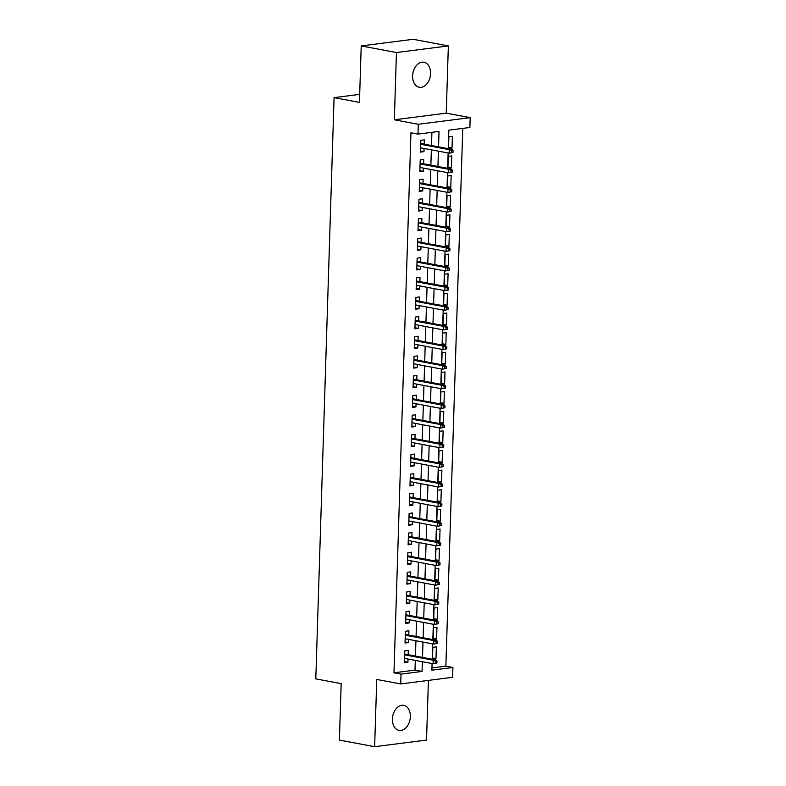 <?xml version="1.0" encoding="UTF-8"?>
<svg xmlns="http://www.w3.org/2000/svg" width="786" height="786" viewBox="0 0 786 786"><rect width="100%" height="100%" fill="white"/><g stroke="black" fill="none" stroke-linecap="round" stroke-linejoin="round"><path stroke-width="1.18" d="M410.361 716.714A12.733 8.823 100.6 0 0 403.739 705.347A12.733 8.823 100.6 0 0 392.411 719.003A12.733 8.823 100.6 0 0 399.042 730.371A12.733 8.823 100.6 0 0 410.361 716.714M430.571 73.599A12.733 8.823 100.6 0 0 423.949 62.232A12.733 8.823 100.6 0 0 412.621 75.898A12.733 8.823 100.6 0 0 419.252 87.266A12.733 8.823 100.6 0 0 430.571 73.599M431.946 667.943L445.868 666.164L452.923 667.491L452.608 677.306L400.713 683.938L401.017 674.123L422.062 671.431L422.367 661.724M359.693 94.359L334.07 97.631L315.805 678.878L341.173 683.633L339.395 740.088L374.637 746.7L426.533 740.068L428.409 680.401M334.07 97.631L359.438 102.386L361.216 45.932L413.112 39.3L448.354 45.912L396.449 52.534L394.336 119.796L418.299 124.286L470.195 117.654L469.89 127.479L448.845 130.162L448.266 148.662M394.336 119.796L446.242 113.164L448.354 45.912M446.242 113.164L470.195 117.654M445.868 666.164L462.767 128.383M361.216 45.932L396.449 52.534M408.16 654.709L408.298 650.435L404.79 650.877L404.417 662.657L407.924 662.215L408.022 659.032M408.779 635.068L408.916 630.794L405.409 631.246L405.036 643.027L408.543 642.575L408.641 639.401M409.398 615.438L409.526 611.154L406.018 611.606L405.655 623.386L409.162 622.944L409.26 619.761M410.017 595.798L410.145 591.524L406.637 591.966L406.274 603.746L409.781 603.304L409.879 600.121M410.626 576.158L410.764 571.884L407.256 572.336L406.883 584.116L410.39 583.664L410.489 580.49M411.245 556.527L411.383 552.244L407.875 552.696L407.502 564.476L411.009 564.034L411.107 560.85M411.864 536.887L412.002 532.613L408.494 533.055L408.121 544.836L411.628 544.393L411.726 541.21M412.483 517.247L412.611 512.973L409.113 513.425L408.74 525.205L412.247 524.753L412.345 521.58M413.102 497.617L413.23 493.333L409.722 493.785L409.359 505.565L412.866 505.123L412.964 501.94M413.711 477.976L413.849 473.703L410.341 474.145L409.968 485.925L413.475 485.483L413.583 482.299M414.33 458.336L414.468 454.062L410.96 454.514L410.587 466.295L414.094 465.843L414.193 462.669M414.949 438.706L415.087 434.422L411.579 434.874L411.206 446.654L414.713 446.212L414.812 443.029M415.568 419.066L415.696 414.792L412.198 415.234L411.825 427.024L415.332 426.572L415.43 423.389M416.187 399.426L416.315 395.152L412.807 395.604L412.444 407.384L415.951 406.932L416.049 403.758M416.796 379.795L416.934 375.512L413.426 375.963L413.053 387.744L416.56 387.302L416.668 384.118M417.415 360.155L417.553 355.881L414.045 356.323L413.672 368.113L417.179 367.661L417.278 364.478M418.034 340.515L418.172 336.241L414.664 336.693L414.291 348.473L417.798 348.021L417.897 344.848M418.653 320.885L418.791 316.601L415.283 317.053L414.91 328.833L418.417 328.391L418.516 325.208M419.272 301.244L419.4 296.97L415.892 297.413L415.529 309.203L419.036 308.751L419.135 305.567M419.881 281.604L420.019 277.33L416.511 277.782L416.148 289.562L419.645 289.11L419.753 285.937M420.5 261.974L420.638 257.69L417.13 258.142L416.757 269.922L420.264 269.48L420.363 266.297M421.119 242.334L421.257 238.06L417.749 238.502L417.376 250.292L420.883 249.84L420.982 246.657M421.738 222.693L421.876 218.42L418.368 218.872L417.995 230.652L421.502 230.2L421.601 227.026M422.357 203.063L422.485 198.779L418.977 199.231L418.614 211.012L422.121 210.569L422.22 207.386M422.976 183.423L423.104 179.149L419.596 179.591L419.233 191.381L422.74 190.929L422.839 187.746M423.585 163.783L423.723 159.509L420.215 159.961L419.842 171.741L423.349 171.289L423.448 168.116M448.551 147.424L452.029 148.073L452.392 136.292L448.885 136.735L448.521 148.515L452.029 148.073M447.932 167.054L451.41 167.713L451.773 155.923L448.275 156.375L447.902 168.155L451.41 167.713M447.322 186.695L450.791 187.343L451.164 175.563L447.656 176.015L447.283 187.795L450.791 187.343M446.703 206.335L450.172 206.983L450.545 195.203L447.038 195.645L446.664 207.425L450.172 206.983M446.084 225.965L449.553 226.623L449.926 214.833L446.419 215.285L446.045 227.066L449.553 226.623M445.466 245.605L448.944 246.254L449.307 234.474L445.8 234.926L445.436 246.706L448.944 246.254M444.847 265.246L448.325 265.894L448.688 254.114L445.181 254.556L444.817 266.336L448.325 265.894M444.228 284.876L447.706 285.534L448.079 273.744L444.571 274.196L444.198 285.976L447.706 285.534M443.618 304.516L447.087 305.165L447.46 293.384L443.952 293.836L443.579 305.616L447.087 305.165M442.999 324.156L446.468 324.805L446.841 313.025L443.333 313.467L442.96 325.247L446.468 324.805M442.38 343.787L445.849 344.445L446.222 332.655L442.715 333.107L442.351 344.887L445.849 344.445M441.761 363.427L445.24 364.075L445.603 352.295L442.096 352.747L441.732 364.527L445.24 364.075M441.143 383.067L444.621 383.715L444.994 371.935L441.486 372.377L441.113 384.158L444.621 383.715M440.533 402.697L444.002 403.356L444.375 391.566L440.867 392.018L440.494 403.798L444.002 403.356M439.914 422.337L443.383 422.986L443.756 411.206L440.248 411.658L439.875 423.438L443.383 422.986M439.295 441.978L442.764 442.626L443.137 430.846L439.629 431.288L439.256 443.068L442.764 442.626M438.676 461.608L442.154 462.256L442.518 450.476L439.01 450.928L438.647 462.708L442.154 462.256M438.057 481.248L441.536 481.897L441.899 470.116L438.401 470.568L438.028 482.349L441.536 481.897M437.448 500.888L440.917 501.537L441.29 489.757L437.782 490.199L437.409 501.979L440.917 501.537M436.829 520.519L440.298 521.167L440.671 509.387L437.163 509.839L436.79 521.619L440.298 521.167M436.21 540.159L439.679 540.807L440.052 529.027L436.544 529.479L436.171 541.259L439.679 540.807M435.591 559.799L439.069 560.447L439.433 548.667L435.925 549.109L435.562 560.89L439.069 560.447M434.972 579.429L438.45 580.078L438.814 568.298L435.306 568.75L434.943 580.53L438.45 580.078M434.363 599.07L437.831 599.718L438.205 587.938L434.697 588.39L434.324 600.17L437.831 599.718M433.744 618.71L437.213 619.358L437.586 607.578L434.078 608.02L433.705 619.8L437.213 619.358M433.125 638.34L436.594 638.989L436.967 627.208L433.459 627.66L433.086 639.44L436.594 638.989M432.84 647.3L432.477 659.081L435.975 658.629L436.348 646.849L432.84 647.3M438.549 146.844L439.03 131.419L417.985 134.101L410.94 132.785L393.973 672.796L415.008 670.114L415.313 660.407M415.45 656.074L415.932 640.767M416.069 636.444L416.551 621.127M416.688 616.804L417.17 601.496M417.307 597.163L417.788 581.856M417.916 577.533L418.398 562.216M418.535 557.893L419.017 542.586M419.154 538.253L419.636 522.945M419.773 518.622L420.255 503.305M420.392 498.982L420.874 483.675M421.011 479.342L421.493 464.035M421.62 459.712L422.102 444.395M422.239 440.072L422.721 424.764M422.858 420.431L423.34 405.124M423.477 400.801L423.959 385.484M424.096 381.161L424.578 365.854M424.705 361.521L425.187 346.213M425.324 341.89L425.806 326.573M425.943 322.25L426.425 306.943M426.562 302.61L427.044 287.303M427.181 282.98L427.663 267.662M427.79 263.339L428.272 248.032M428.409 243.699L428.891 228.392M429.028 224.069L429.51 208.752M429.647 204.429L430.129 189.121M430.266 184.789L430.748 169.481M430.875 165.158L431.357 149.841M431.494 145.518L431.917 132.323M424.204 144.152L424.342 139.869L420.834 140.321L420.461 152.101L423.968 151.659L424.067 148.475M400.713 683.938L376.749 679.448L374.637 746.7M393.973 672.796L401.017 674.123M417.985 134.101L418.299 124.286M432.084 663.551L431.878 670.173L452.923 667.491M448.128 152.985L447.647 168.302M447.509 172.625L447.038 187.933M446.9 192.265L446.419 207.573M446.281 211.896L445.8 227.213M445.662 231.536L445.181 246.843M445.043 251.176L444.562 266.483M444.424 270.806L443.943 286.124M443.815 290.447L443.333 305.754M443.196 310.087L442.715 325.394M442.577 329.717L442.096 345.034M441.958 349.357L441.477 364.665M441.339 368.998L440.858 384.305M440.73 388.628L440.248 403.945M440.111 408.268L439.629 423.575M439.492 427.908L439.01 443.216M438.873 447.539L438.392 462.856M438.254 467.179L437.773 482.486M437.645 486.819L437.163 502.126M437.026 506.449L436.544 521.766M436.407 526.089L435.925 541.397M435.788 545.73L435.306 561.037M435.169 565.36L434.687 580.677M434.55 585L434.078 600.308M433.941 604.64L433.459 619.948M433.322 624.271L432.84 639.588M432.703 643.911L432.221 659.218M422.504 657.401L422.976 642.083M423.114 637.76L423.595 622.453M423.733 618.12L424.214 602.813M424.352 598.49L424.833 583.173M424.971 578.85L425.452 563.542M425.59 559.21L426.071 543.902M426.199 539.579L426.68 524.262M426.818 519.939L427.299 504.632M427.437 500.299L427.918 484.991M428.056 480.668L428.537 465.351M428.675 461.028L429.156 445.721M429.284 441.388L429.765 426.081M429.903 421.758L430.384 406.441M430.522 402.118L431.003 386.81M431.141 382.477L431.622 367.17M431.76 362.847L432.241 347.53M432.369 343.207L432.85 327.9M432.988 323.567L433.469 308.259M433.607 303.936L434.088 288.619M434.226 284.296L434.707 268.989M434.845 264.656L435.326 249.349M435.464 245.026L435.945 229.709M436.073 225.386L436.554 210.078M436.692 205.745L437.173 190.438M437.311 186.115L437.792 170.798M437.93 166.475L438.411 151.167M415.008 670.114L422.062 671.431M420.5 151L423.968 151.659M432.506 657.98L435.975 658.629M419.881 170.641L423.349 171.289M419.262 190.281L422.74 190.929M418.643 209.911L422.121 210.569M418.024 229.551L421.502 230.2M417.415 249.191L420.883 249.84M416.796 268.822L420.264 269.48M416.177 288.462L419.645 289.11M415.558 308.102L419.036 308.751M414.939 327.733L418.417 328.391M414.33 347.373L417.798 348.021M413.711 367.013L417.179 367.661M413.092 386.643L416.56 387.302M412.473 406.283L415.951 406.932M411.854 425.924L415.332 426.572M411.245 445.554L414.713 446.212M410.626 465.194L414.094 465.843M410.007 484.834L413.475 485.483M409.388 504.465L412.866 505.123M408.769 524.105L412.247 524.753M408.16 543.745L411.628 544.393M407.541 563.375L411.009 564.034M406.922 583.015L410.39 583.664M406.303 602.656L409.781 603.304M405.684 622.286L409.162 622.944M405.065 641.926L408.543 642.575M404.456 661.566L407.924 662.215M452.952 152.484L453.011 150.519L451.616 150.696L451.547 152.661L452.952 152.484L449.13 153.172L420.598 147.827M451.547 152.661L449.13 153.172L449.238 149.645L451.763 149.32L420.736 143.504M451.616 150.696L449.238 149.645L420.707 144.29M453.011 150.519L451.763 149.32M452.333 172.124L452.402 170.159L450.997 170.336L450.928 172.301L452.333 172.124L448.511 172.812L419.979 167.467M450.928 172.301L448.511 172.812L448.629 169.275L451.154 168.961L420.117 163.134M450.997 170.336L448.629 169.275L420.088 163.93M452.402 170.159L451.154 168.961M451.714 191.755L451.783 189.79L450.378 189.976L450.319 191.941L451.714 191.755L447.902 192.452L419.36 187.097M450.319 191.941L447.902 192.452L448.01 188.915L450.535 188.591L419.498 182.774M450.378 189.976L448.01 188.915L419.478 183.56M451.783 189.79L450.535 188.591M451.105 211.395L451.164 209.43L449.759 209.607L449.7 211.572L451.105 211.395L447.283 212.082L418.742 206.738M449.7 211.572L447.283 212.082L447.391 208.555L449.916 208.231L418.879 202.415M449.759 209.607L447.391 208.555L418.859 203.201M451.164 209.43L449.916 208.231M450.486 231.035L450.545 229.07L449.14 229.247L449.081 231.212L450.486 231.035L446.664 231.723L418.132 226.378M449.081 231.212L446.664 231.723L446.772 228.186L449.297 227.871L418.26 222.045M449.14 229.247L446.772 228.186L418.24 222.841M450.545 229.07L449.297 227.871M449.867 250.665L449.926 248.7L448.531 248.887L448.462 250.852L449.867 250.665L446.045 251.363L417.513 246.008M448.462 250.852L446.045 251.363L446.153 247.826L448.678 247.502L417.651 241.685M448.531 248.887L446.153 247.826L417.621 242.471M449.926 248.7L448.678 247.502M449.248 270.305L449.307 268.34L447.912 268.517L447.843 270.482L449.248 270.305L445.426 270.993L416.894 265.648M447.843 270.482L445.426 270.993L445.544 267.466L448.069 267.142L417.032 261.325M447.912 268.517L445.544 267.466L417.002 262.111M449.307 268.34L448.069 267.142M448.629 289.946L448.698 287.981L447.293 288.157L447.234 290.122L448.629 289.946L444.807 290.633L416.275 285.279M447.234 290.122L444.807 290.633L444.925 287.096L447.45 286.782L416.413 280.956M447.293 288.157L444.925 287.096L416.393 281.752M448.698 287.981L447.45 286.782M448.02 309.576L448.079 307.611L446.674 307.798L446.615 309.753L448.02 309.576L444.198 310.274L415.656 304.919M446.615 309.753L444.198 310.274L444.306 306.736L446.831 306.412L415.794 300.596M446.674 307.798L444.306 306.736L415.774 301.382M448.079 307.611L446.831 306.412M447.401 329.216L447.46 327.251L446.055 327.428L445.996 329.393L447.401 329.216L443.579 329.904L415.047 324.559M445.996 329.393L443.579 329.904L443.687 326.377L446.212 326.052L415.175 320.236M446.055 327.428L443.687 326.377L415.155 321.022M447.46 327.251L446.212 326.052M446.782 348.856L446.841 346.891L445.436 347.068L445.377 349.033L446.782 348.856L442.96 349.544L414.428 344.189M445.377 349.033L442.96 349.544L443.068 346.007L445.593 345.693L414.566 339.866M445.436 347.068L443.068 346.007L414.536 340.662M446.841 346.891L445.593 345.693M446.163 368.487L446.222 366.522L444.827 366.708L444.758 368.663L446.163 368.487L442.341 369.184L413.809 363.83M444.758 368.663L442.341 369.184L442.459 365.647L444.984 365.323L413.947 359.507M444.827 366.708L442.459 365.647L413.917 360.293M446.222 366.522L444.984 365.323M445.544 388.127L445.613 386.162L444.208 386.339L444.149 388.304L445.544 388.127L441.722 388.815L413.19 383.47M444.149 388.304L441.722 388.815L441.84 385.287L444.365 384.963L413.328 379.147M444.208 386.339L441.84 385.287L413.298 379.933M445.613 386.162L444.365 384.963M444.935 407.767L444.994 405.802L443.589 405.979L443.53 407.944L444.935 407.767L441.113 408.455L412.571 403.1M443.53 407.944L441.113 408.455L441.221 404.918L443.746 404.594L412.709 398.777M443.589 405.979L441.221 404.918L412.689 399.573M444.994 405.802L443.746 404.594M444.316 427.397L444.375 425.432L442.97 425.619L442.911 427.574L444.316 427.397L440.494 428.095L411.962 422.74M442.911 427.574L440.494 428.095L440.602 424.558L443.127 424.234L412.09 418.417M442.97 425.619L440.602 424.558L412.07 419.203M444.375 425.432L443.127 424.234M443.697 447.038L443.756 445.072L442.351 445.249L442.292 447.214L443.697 447.038L439.875 447.725L411.343 442.38M442.292 447.214L439.875 447.725L439.983 444.198L442.508 443.874L411.481 438.048M442.351 445.249L439.983 444.198L411.451 438.843M443.756 445.072L442.508 443.874M443.078 466.678L443.137 464.713L441.742 464.89L441.673 466.855L443.078 466.678L439.256 467.365L410.724 462.011M441.673 466.855L439.256 467.365L439.374 463.828L441.889 463.504L410.862 457.688M441.742 464.89L439.374 463.828L410.832 458.484M443.137 464.713L441.889 463.504M442.459 486.308L442.528 484.343L441.123 484.53L441.064 486.485L442.459 486.308L438.637 487.006L410.105 481.651M441.064 486.485L438.637 487.006L438.755 483.469L441.28 483.144L410.243 477.328M441.123 484.53L438.755 483.469L410.213 478.114M442.528 484.343L441.28 483.144M441.84 505.948L441.909 503.983L440.504 504.16L440.445 506.125L441.84 505.948L438.028 506.636L409.486 501.291M440.445 506.125L438.028 506.636L438.136 503.109L440.661 502.785L409.624 496.958M440.504 504.16L438.136 503.109L409.604 497.754M441.909 503.983L440.661 502.785M441.231 525.588L441.29 523.623L439.885 523.8L439.826 525.765L441.231 525.588L437.409 526.276L408.867 520.922M439.826 525.765L437.409 526.276L437.517 522.739L440.042 522.415L409.005 516.598M439.885 523.8L437.517 522.739L408.985 517.394M441.29 523.623L440.042 522.415M440.612 545.219L440.671 543.254L439.266 543.44L439.207 545.396L440.612 545.219L436.79 545.916L408.258 540.562M439.207 545.396L436.79 545.916L436.898 542.379L439.423 542.055L408.396 536.239M439.266 543.44L436.898 542.379L408.366 537.025M440.671 543.254L439.423 542.055M439.993 564.859L440.052 562.894L438.657 563.071L438.588 565.036L439.993 564.859L436.171 565.547L407.639 560.202M438.588 565.036L436.171 565.547L436.279 562.019L438.804 561.695L407.777 555.869M438.657 563.071L436.279 562.019L407.747 556.665M440.052 562.894L438.804 561.695M439.374 584.499L439.443 582.534L438.038 582.711L437.969 584.676L439.374 584.499L435.552 585.187L407.02 579.832M437.969 584.676L435.552 585.187L435.67 581.65L438.195 581.326L407.158 575.509M438.038 582.711L435.67 581.65L407.128 576.305M439.443 582.534L438.195 581.326M438.755 604.129L438.824 602.164L437.419 602.351L437.36 604.306L438.755 604.129L434.943 604.827L406.401 599.472M437.36 604.306L434.943 604.827L435.051 601.29L437.576 600.966L406.539 595.149M437.419 602.351L435.051 601.29L406.519 595.935M438.824 602.164L437.576 600.966M438.146 623.77L438.205 621.805L436.8 621.981L436.741 623.946L438.146 623.77L434.324 624.457L405.782 619.113M436.741 623.946L434.324 624.457L434.432 620.93L436.957 620.606L405.92 614.78M436.8 621.981L434.432 620.93L405.9 615.576M438.205 621.805L436.957 620.606M437.527 643.41L437.586 641.445L436.181 641.622L436.122 643.587L437.527 643.41L433.705 644.098L405.173 638.743M436.122 643.587L433.705 644.098L433.813 640.561L436.338 640.236L405.301 634.42M436.181 641.622L433.813 640.561L405.281 635.216M437.586 641.445L436.338 640.236M436.908 663.04L436.967 661.075L435.562 661.262L435.503 663.217L436.908 663.04L433.086 663.738L404.554 658.383M435.503 663.217L433.086 663.738L433.194 660.201L435.719 659.876L404.692 654.06M435.562 661.262L433.194 660.201L404.662 654.846M436.967 661.075L435.719 659.876"/></g></svg>
